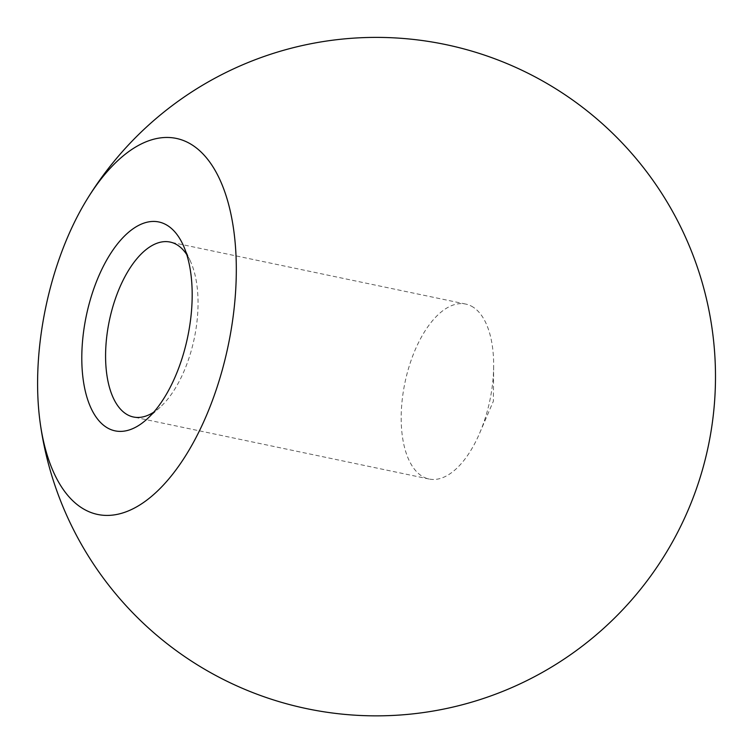 <?xml version="1.0" encoding="UTF-8"?>
<svg xmlns="http://www.w3.org/2000/svg" width="753" height="753" viewBox="0 0 753 753"><rect width="100%" height="100%" fill="white"/><g stroke="black" fill="none" stroke-linecap="round" stroke-linejoin="round"><path stroke-width="0.56" stroke-dasharray="3.77 2.82" d="M471.416 306.142A89.372 43.382 101.8 0 1 493.657 366.316A89.372 43.382 101.8 0 1 479.614 433.248A89.372 43.382 101.8 0 1 429.059 479.021A89.372 43.382 101.8 0 1 423.402 476.969A89.372 43.382 101.8 0 1 406.319 376.641A89.372 43.382 101.8 0 1 465.759 304.08A89.372 43.382 101.8 0 1 471.416 306.142M186.772 254.618A89.372 43.382 101.8 0 1 190.641 261.724A89.372 43.382 101.8 0 1 160.107 407.232A89.372 43.382 101.8 0 1 153.716 412.192M479.614 433.248L493.366 401.189L493.657 366.316M465.759 304.08L170.159 242.071M190.641 261.724L183.337 245.469M160.107 407.232L146.891 419.186M429.059 479.021L133.46 417.002"/><path stroke-width="1.13" d="M153.716 412.192A89.372 43.382 101.8 0 1 133.46 417.002A89.372 43.382 101.8 0 1 127.794 414.95A89.372 43.382 101.8 0 1 110.719 314.632A89.372 43.382 101.8 0 1 170.159 242.071A89.372 43.382 101.8 0 1 175.816 244.123A89.372 43.382 101.8 0 1 186.772 254.618M108.319 428.401A106.7 51.788 101.8 0 1 89.786 301.548A106.7 51.788 101.8 0 1 165.641 224.45A106.7 51.788 101.8 0 1 183.337 245.469A106.7 51.788 101.8 0 1 146.891 419.186A106.7 51.788 101.8 0 1 108.319 428.401M85.381 509.988A192.062 93.221 101.8 0 1 40.022 421.642A192.062 93.221 101.8 0 1 86.463 200.27A192.062 93.221 101.8 0 1 188.579 142.863A192.062 93.221 101.8 0 1 221.928 371.21A192.062 93.221 101.8 0 1 85.381 509.988M40.022 421.642A339.236 339.236 0 0 0 708.262 446.284A339.236 339.236 0 0 0 86.463 200.27"/></g></svg>

